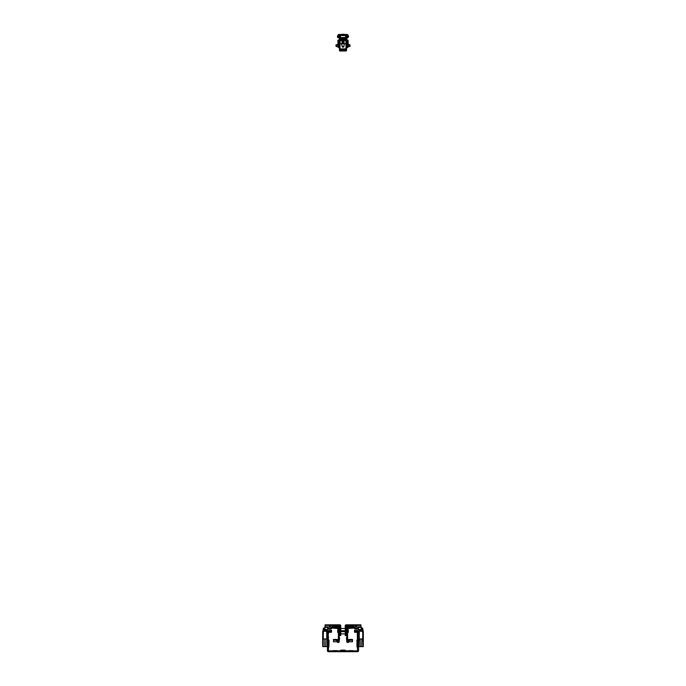 <?xml version="1.0" encoding="UTF-8"?>
<svg xmlns="http://www.w3.org/2000/svg" width="686" height="686" viewBox="0 0 686 686"><rect width="100%" height="100%" fill="white"/><g stroke="black" fill="none" stroke-linecap="round" stroke-linejoin="round"><path stroke-width="1.03" d="M328.663 637.423L328.242 636.857L328.268 638.503M328.645 632.492L327.822 632.321L328.011 631.883L328.688 632.389L328.242 634.413L327.402 634.413L327.428 633.015L327.822 631.154L328.92 630.263L331.501 630.271L331.501 632.235L328.92 632.26L328.92 631.42L331.501 631.394M327.822 631.154L327.402 650.577A1.123 1.123 0 0 0 328.525 651.7L357.475 651.7A1.123 1.123 0 0 0 358.598 650.577L358.178 631.154L357.08 630.263L354.499 630.271L354.499 631.394L357.08 631.42L357.989 631.883L357.312 632.389L357.08 630.263M328.251 634.353L327.428 634.181L327.428 633.015M328.242 634.413L328.525 650.86L357.475 650.86L357.312 632.389M357.08 632.26L354.499 632.235L354.499 631.394M357.758 634.413L358.572 634.181L358.178 632.321L357.355 632.492M358.572 633.015L358.572 634.181L357.749 634.353M357.337 637.423L357.732 638.503L357.758 636.857L357.758 638.503L357.758 636.857L357.337 637.423M352.733 650.86L348.531 650.86M337.469 650.86L333.267 650.86M345.795 650.86A1.123 1.123 0 0 0 344.749 650.157L341.251 650.157A1.123 1.123 0 0 0 340.205 650.86M337.152 650.637L333.079 650.637L337.152 650.86M337.152 650.671L333.079 650.671L337.152 650.671M352.921 650.637L348.848 650.637L352.921 650.86M352.921 650.671L348.848 650.671L352.921 650.671M358.178 631.154L357.989 631.883M328.011 631.883L328.92 631.42L328.92 630.263M326.725 631.978L327.291 631.978L327.351 633.007L327.342 632.029L327.351 644M327.402 638.546L327.351 633.247M327.102 631.866L327.299 631.36L326.725 631.866M327.342 646.624L327.308 639.806L327.299 646.624M327.025 646.598L323.012 646.598M322.78 639.806L322.754 634.576L323.26 634.576L323.329 638.966L322.814 634.627L322.806 646.624L324.246 646.624L324.152 638.966L324.221 646.598L325.79 646.598L325.884 638.966L325.816 646.598M327.256 639.806L327.282 646.624M322.643 646.255L322.686 631.386L323.312 631.866M323.295 631.909L322.72 631.909L322.686 632.929M323.329 638.966L326.759 638.966L326.776 634.576L326.699 638.966M323.775 630.957L323.312 630.88L323.149 631.978M322.703 631.995L322.78 634.13L323.295 634.13L323.303 631.978M327.291 632.972L327.256 634.13L326.733 634.13L326.725 631.309L323.363 631.309L323.355 634.181L323.312 630.88L326.665 630.991L326.776 634.576M322.789 634.13L323.26 634.576M323.278 638.966L323.2 634.627M322.686 634.078L322.686 644M323.372 628.359L322.96 631.249L323.415 628.213L324.289 628.162M323.312 630.88L323.723 628.162L323.466 630.828M324.092 628.273L324.118 630.974L324.092 628.273M323.398 628.213L322.917 631.266L323.612 628.162M324.246 646.624L324.152 638.966M322.754 634.576L322.737 632.972M322.754 646.624L322.66 639.806M324.752 630.957L326.665 630.828L326.725 631.883M323.766 628.376L322.686 631.6M324.77 630.957L326.347 630.906M325.927 629.842L325.919 630.974L325.927 629.842M328.337 640.767L328.894 640.895L328.843 646.932L328.285 646.109L328.843 647.095L329.066 640.733L328.483 640.895L328.285 640.184L328.337 640.741M328.431 640.029L329.066 640.733L328.903 640.029L328.268 640.167M328.242 646.118L328.423 647.07M327.385 633.41L327.385 646.058L327.385 633.41M327.119 631.266L326.922 629.842M327.351 634.078L327.368 639.806M328.903 640.029L329.066 640.733L328.431 640.175L329.066 640.733L328.843 647.095M359.653 630.906L361.239 630.957L359.335 630.828L359.275 631.883M358.615 638.546L358.675 632.929M357.732 640.167L357.106 640.895L357.157 646.932L357.612 645.955L357.689 646.992L357.715 646.118L357.689 646.992L357.715 646.118L357.689 646.992L356.986 646.932L356.934 640.201L357.106 640.895L357.715 640.167L356.934 640.201L357.569 640.029L357.517 640.895M357.758 646.118L357.569 647.095L357.715 646.118M363.22 639.806L363.246 634.576L362.8 634.627L363.194 646.624L358.975 646.598M358.744 639.806L358.727 634.576L359.172 634.627L358.778 646.624L360.21 646.624L360.116 638.966L361.848 638.966L361.779 646.598L361.848 638.966M359.301 638.966L359.224 634.576L359.301 638.966L360.15 638.966L360.21 646.624L361.754 646.598L361.822 638.966L362.723 638.966L362.748 634.576L362.671 638.966M359.258 631.909L358.684 631.986L359.275 631.978L358.709 631.978L358.744 634.13L359.267 634.13L359.335 630.828L362.637 630.991L362.74 634.576M358.761 634.13L359.224 634.576M360.073 629.842L360.081 630.974L360.073 629.842M358.881 631.266L359.078 629.842M358.727 634.576L358.709 632.972M358.649 634.078L358.649 644M358.718 646.624L358.632 639.806M361.23 630.957L362.628 630.828L362.697 631.978L363.254 631.978L363.22 634.13L362.705 634.13L362.688 631.043M361.711 628.162L361.882 630.974L361.976 628.17L362.534 630.828M362.628 628.359L363.271 631.36L362.688 631.866M362.602 628.213L363.083 631.266L362.388 628.162M356.986 646.932L356.934 640.45L356.986 646.932M357.106 640.895L356.943 640.132M363.314 646.306L363.297 632.929M363.074 631.866L363.271 631.36M363.314 632.029L363.314 633.161L363.297 631.995M363.357 633.212L363.314 634.078L363.314 633.247M363.211 634.13L362.705 634.13L362.697 631.978M362.723 638.966L362.8 634.627M363.246 646.624L363.314 644M363.314 634.078L363.34 639.806M363.246 634.576L363.263 632.972M362.242 630.948L361.248 630.957M332.719 627.596L334.262 627.176L332.719 627.596A5.334 5.334 0 0 0 334.254 627.596M339.519 637.748L339.519 639.343L339.244 637.748M338.258 629.714L337.701 629.714L337.701 632.381L338.258 632.381L338.395 629.577M332.316 628.067L338.395 628.548M337.366 627.21L338.395 627.347M332.316 627.21L338.395 627.081L338.395 640.038L337.452 639.618A0.986 0.986 -0 0 0 336.86 639.429L334.468 639.429L334.468 640.27L336.86 640.27L336.86 641.77L333.49 641.753L333.49 640.287L334.468 640.27M332.316 626.944L332.316 626.104L338.258 626.104A0.986 0.986 180 0 1 339.244 627.081L339.244 641.539A0.986 0.986 -0 0 1 337.675 642.336L336.86 641.77M338.258 626.507L338.258 627.347M334.279 627.956L332.882 627.956M333.49 640.287L333.49 639.438L334.468 639.429M339.244 640.038A0.986 0.986 180 0 1 337.675 640.835L336.86 640.27M351.738 627.596L353.281 627.176L351.738 627.596A5.334 5.334 0 0 0 353.281 627.596L353.281 627.596M346.481 637.748L346.481 639.343L346.756 637.748M347.742 629.714L348.299 629.714L348.299 632.381L347.742 632.381L347.605 629.577M347.742 626.507L347.742 627.347M353.684 626.944L353.684 626.104L347.742 626.104A0.986 0.986 -0 0 0 346.756 627.081L346.756 640.038A0.986 0.986 -0 0 0 348.325 640.835L349.14 640.27L349.14 641.77L352.51 641.753L352.51 639.438L349.14 639.429A0.986 0.986 180 0 0 348.548 639.618L347.605 640.038L347.605 627.081L353.684 627.21M348.634 627.21L347.605 627.347M353.684 628.067L347.605 628.548M351.721 627.956L353.119 627.956M349.14 640.27L352.51 640.287M347.828 640.158L348.325 642.336L349.14 641.77M346.756 640.038L346.756 641.539A0.986 0.986 180 0 0 348.325 642.336M329.563 626.738L330.335 626.721L329.563 626.738M329.563 626.378L330.335 626.361L329.563 626.378M329.563 625.898L330.335 625.881L329.563 625.898M329.563 625.538L330.335 625.521L329.563 625.538M334.614 625.443L333.49 625.435L334.614 625.443M334.416 625.589L334.991 625.572L334.434 625.615M334.193 625.632L334.991 625.649L334.193 625.615M334.991 625.666L334.176 625.666L334.991 625.683M334.176 625.709L334.991 625.709L334.176 625.692M325.91 625.383L325.07 625.4L325.07 624.835L325.91 624.826L325.91 625.383L339.913 625.383L340.196 633.238L340.753 633.238L340.753 635.562L340.196 635.562L340.753 635.562M325.07 625.4L325.07 626.867L331.767 626.875M339.218 626.875L340.196 627.158M325.91 624.826L339.913 624.826A0.84 0.84 180 0 1 340.753 625.666L340.753 633.238M340.753 634.096L340.196 634.096L340.196 635.562M340.196 634.096L340.196 633.238M340.136 631.635L339.964 633.89L340.136 631.635M339.759 633.65L339.759 631.875L339.964 633.89M346.036 631.635L346.036 633.89M339.964 628.479L339.964 630.743M345.864 628.479L346.036 630.743L345.864 628.479M346.241 630.494L346.241 628.728L346.036 630.743M356.437 626.738L355.665 626.721L356.437 626.738M356.437 626.378L355.665 626.361L356.437 626.378M356.437 625.898L355.665 625.881L356.437 625.898M356.437 625.538L355.665 625.521L356.437 625.538M351.386 625.443L352.51 625.435L351.386 625.443M360.09 624.826L360.93 624.835L360.93 625.4L360.09 625.383L360.09 624.826L346.087 624.826A0.84 0.84 180 0 0 345.247 625.666L345.247 633.238L345.804 633.238L345.804 635.562L345.247 635.562L345.804 635.562M360.93 625.4L360.93 626.867L354.233 626.875M346.782 626.875L345.804 627.158M360.09 625.383L346.087 625.383L346.087 626.875M345.804 634.096L345.247 634.096L345.247 635.562M345.247 634.096L345.247 633.238M346.087 625.383L345.804 633.238M354.027 627.321L354.087 628.05L350.237 628.024L354.019 627.913L354.499 628.385L355.014 627.904L354.499 628.385M358.349 628.882L355.262 628.83L355.194 628.102M358.349 628.179L358.315 628.865M347.605 627.999L354.027 628.067L355.262 628.976L358.349 628.925M358.255 628.865L358.255 628.162L355.262 628.136M353.281 627.21L354.027 627.21A0.789 0.789 180 0 1 354.602 627.467L355.014 627.904M354.602 627.467L354.087 627.939L354.602 627.57M347.605 627.93L348.188 627.21L351.738 627.21M348.136 627.236L347.63 627.236M346.756 627.236L346.756 627.724M346.756 627.759L346.636 627.236M347.63 627.913L354.027 627.956M355.262 628.976L354.688 628.728M354.533 627.398L354.139 626.721A0.703 0.703 -0 0 0 353.684 626.387M358.838 629.817L360.382 629.817L358.838 629.817M360.776 629.842L358.349 629.782L358.349 627.536L361.633 627.261L361.17 629.765L361.411 627.347M358.349 629.782L361.093 629.817M358.349 627.536L361.351 627.261L358.349 627.261M338.395 628.05L331.913 628.093L335.763 627.964L331.913 628.05L331.398 627.57M327.651 628.925L330.738 628.976L331.913 628.093M332.719 627.21L331.973 627.21A0.789 0.789 0 0 0 331.398 627.467L330.738 628.83L327.685 628.865L327.651 628.179M330.738 628.136L327.745 628.162L327.745 628.865M330.806 628.102L331.312 628.582L330.738 628.976M338.395 627.982L331.973 627.913L331.312 628.728M331.501 628.385L330.986 627.904M331.398 627.467L331.913 628.042M338.37 627.236L337.864 627.236M338.37 627.913L337.812 627.21L334.262 627.21M331.973 627.321L331.973 627.956M332.316 626.387A0.703 0.703 180 0 0 331.861 626.721L331.467 627.398M327.162 629.817L325.618 629.817L327.162 629.817M324.289 628.256L324.804 629.577L324.881 627.536L324.864 629.602L324.289 628.29L325.224 629.842M324.821 629.499L327.651 629.499L327.651 627.536L324.641 627.261L327.651 627.536M327.651 629.842L324.898 629.817L324.298 628.299M338.121 36.967L337.889 37.696L338.121 36.967A0.84 0.84 0 0 1 338.121 36.126L337.632 35.843L338.181 34.892A0.84 0.84 0 0 1 338.91 34.472L347.09 34.472A0.84 0.84 0 0 1 347.819 34.892L348.368 35.843A1.406 1.406 0 0 1 348.368 37.241L347.622 37.413L348.368 37.241M337.632 37.241A1.406 1.406 0 0 1 337.632 35.843M347.879 36.967A0.84 0.84 0 0 0 347.879 36.126L347.09 35.029L338.91 35.029L338.121 36.126M340.616 35.586L340.65 35.029M345.384 35.586L345.35 35.029M340.265 38.116L339.887 38.116A0.557 0.557 0 0 1 339.399 37.276L339.579 36.967A0.84 0.84 0 0 0 339.579 36.126L340.059 35.843A1.406 1.406 0 0 1 340.059 37.241L340.265 38.116L346.113 38.116A0.557 0.557 0 0 0 346.601 37.276L346.421 36.967A0.84 0.84 0 0 1 346.421 36.126L345.941 35.843A1.406 1.406 0 0 0 345.941 37.241L346.601 37.276M340.265 37.55L346.113 37.55M345.735 37.55L345.735 38.116M345.735 37.473L345.452 35.586L340.548 35.586L340.265 37.473M342.949 43.055L343.189 40.088L343.051 43.055L343.84 43.235L343.249 40.131L343.943 43.312L342.143 43.244L342.751 40.131L342.16 43.235L342.743 43.218M342.263 46.794L341.602 43.784L342.305 47.025L343.643 47.068L344.398 43.775L343.737 46.794M344.02 42.095L343.635 40.037L345.984 38.759M338.824 37.43L339.45 38.759M347.245 37.378L347.236 38.022L347.176 37.087L347.733 37.035L347.167 36.375L347.819 36.075L347.236 36.495L347.579 35.766L345.804 35.106M338.661 35.338L338.181 36.075L338.532 37.258M347.528 35.569L347.579 37.318M338.472 37.516L338.764 36.59L338.181 36.847L338.764 36.495L338.181 36.075L338.833 36.375L338.421 37.318M342.203 43.312L342.64 40.363L341.98 42.095M343.72 40.2L344.02 42.695M346.55 38.759L347.313 37.198M340.205 35.046L339.278 35.029L338.267 36.049M342.28 40.2L341.98 41.786L342.365 40.037L340.016 38.759M345.795 35.046L347.236 35.552L346.722 35.089M347.733 37.035L347.305 36.71L347.811 37.018L347.176 38.296M338.181 36.238L338.181 36.847M347.819 36.847L347.819 36.238M347.819 37.01L347.733 36.049M339.141 37.035L339.141 38.227L339.21 36.967M339.278 35.406L340.102 35.355L339.236 35.355L339.038 36.126L339.236 35.303L340.196 35.475M345.804 35.475L346.962 35.501L346.79 36.967L346.962 36.126M346.859 35.543L346.91 36.101L346.91 35.501L345.873 35.303M346.859 37.035L346.859 38.227L346.79 36.967M346.722 38.365L339.278 38.365L346.859 38.227M340.736 39.454L342.245 40.354M340.376 38.956L340.71 39.514L340.316 38.956M345.684 38.956L343.815 40.037L345.264 39.454M343.695 47.025L342.357 47.068L343.695 47.025L344.398 43.784M341.602 43.784L342.357 47.068M343.583 39.719L345.178 38.87L340.822 38.87L342.434 39.668L345.144 39.085L342.46 39.599L343.583 39.719L345.118 39.033M345.187 38.742L340.813 38.742M339.107 36.89L339.038 35.501M343.755 42.721L343.274 40.045M342.691 40.114L343.309 40.114M341.98 43.312L341.98 42.695M341.877 50.927L344.123 50.927L341.877 50.927M343.703 50.833L342.297 50.833L343.703 50.833M343 50.481L342.297 50.472L343 50.481M343 50.001L342.297 49.992L343 50.001M339.45 39.951L339.45 38.57L340.016 38.57L340.016 39.951L339.45 39.951L339.45 48.183L340.093 48.929L345.984 48.843L345.984 38.57L346.55 38.57L346.55 39.951L345.984 39.951M340.23 50.121A0.643 0.643 180 0 1 340.093 50.138L341.637 50.121L340.093 50.138L340.093 49.495L345.907 49.495A0.643 0.643 -0 0 0 346.55 48.843L346.55 50.344A0.643 0.643 180 0 1 345.907 50.987L340.093 50.987A0.643 0.643 180 0 1 339.45 50.344L339.45 48.843A0.643 0.643 -0 0 0 340.093 49.495M345.907 49.495L345.907 50.121L344.363 50.138L345.907 50.121A0.643 0.643 180 0 1 345.77 50.121M343.84 49.624L341.457 49.632L343.84 49.641M346.55 39.951L346.55 48.886M340.016 48.183L340.016 39.951M339.45 48.878L339.45 48.183M345.984 40.337L344.02 40.68L344.02 43.492M345.907 43.767L344.303 43.767L345.907 43.775L345.907 40.397M341.98 43.492L341.98 40.68L340.016 40.337M341.697 43.767L340.093 43.767L341.697 43.767M341.311 48.929L340.873 48.929M349.989 45.044L349.989 46.348L349.989 45.044M348.025 45.765L348.025 45.25M347.15 43.595L347.065 40.174L346.619 47.617L347.605 47.617L346.644 47.608M348.051 40.337L348.299 46.597L347.605 47.617M348.025 40.337L347.605 47.608M348.025 47.188L347.065 47.188L347.065 45.422M347.15 45.25L347.065 44.127M346.722 39.754L348.025 40.174L346.619 39.745L346.619 47.54M347.065 47.12L346.644 47.54L346.644 42.772L347.065 43.192L346.619 41.846M347.065 44.213L347.065 45.37M348.102 41.786L348.025 41.169M336.011 46.296L336.011 44.89M338.935 47.12L338.935 40.165L339.381 47.617L338.395 47.617L339.356 47.608M338.85 45.422L338.935 47.188L337.975 47.197L337.975 40.174L339.381 39.745L339.381 47.54M338.901 44.161L338.901 45.43L338.935 44.127M339.381 43.75L338.935 43.612M338.935 44.213L338.935 45.422M337.898 41.786L337.975 40.337M337.949 40.337L337.975 41.169M327.273 634.576L327.068 634.13M322.78 634.078L322.737 646.624M326.45 629.842L326.57 630.828M326.742 631.909L327.342 631.909M326.828 629.842L327.025 631.24M326.665 630.828L326.536 629.842M327.076 631.249L326.879 629.842M362.688 631.309L359.335 631.309L359.318 634.181M359.464 629.842L359.284 630.88M359.55 629.842L359.43 630.828M358.744 634.078L358.701 646.624M358.924 631.249L359.121 629.842M359.172 629.842L358.975 631.24M362.705 631.909L363.314 631.909M363.22 634.078L363.263 646.624M362.628 630.828L362.234 628.376M333.662 639.429L333.662 640.278M337.452 639.618L336.946 641.796M338.172 640.158L337.675 642.336M351.532 639.429L351.532 640.27M352.338 639.429L352.338 640.278M348.548 639.618L349.054 641.796M339.913 625.383L339.913 626.875M358.349 629.499L361.179 629.499M338.67 35.166L338.181 34.892M347.33 35.166L347.819 34.892M345.384 35.089L340.616 35.089M342.7 35.586L342.717 35.029M345.127 35.586L345.084 35.029M344.698 35.586L344.681 35.029M343.3 35.586L343.283 35.029M341.302 35.586L341.319 35.029M340.873 35.586L340.916 35.029M339.579 36.126L340.059 35.843M339.887 37.55L339.399 37.276M346.421 36.126L345.941 35.843M341.679 43.784L342.323 46.785L343.677 46.785L344.321 43.784M340.196 35.106L339.278 35.089M346.893 36.195L346.893 36.89M346.962 36.967L346.764 38.476L339.236 38.476L339.038 36.967M342.417 39.719L340.831 39.153M343.54 39.728L342.46 39.728M347.236 37.43L347.236 38.296M345.29 39.514L345.624 38.956M342.254 40.08L340.71 39.514M346.722 35.406L345.804 35.432M342.7 40.38L342.245 42.721M344.08 43.655L341.92 43.655M341.98 43.329L344.02 43.329L341.98 43.329M344.123 34.3L341.877 34.3L344.123 34.3M342.28 34.326L343.72 34.326M343.626 34.326L342.374 34.326M341.954 43.604L344.046 43.604M340.093 50.987L340.093 50.138M345.907 50.138L345.907 50.987M339.45 47.677L340.016 47.677M339.45 45.139L340.016 45.139M339.45 44.633L340.016 44.633M340.093 40.397L340.093 43.767M348.299 46.597L349.783 46.554L349.989 44.916M349.783 44.839L348.299 44.607L348.299 45.147L349.989 45.002M347.065 43.75L346.619 43.75M347.065 46.554L346.619 46.554M347.065 41.846L346.619 40.723M347.065 40.723L346.619 39.745M337.975 45.31L337.975 46.88M336.217 44.839L337.701 44.607L337.701 45.147L336.217 45.13L336.217 46.554L337.701 46.597M338.935 43.192L339.381 41.846M338.935 46.554L339.381 46.554M338.935 41.846L339.381 40.723M338.935 40.723L338.935 40.165M338.815 631.986L339.244 632.406M338.815 630.108L339.244 629.688M334.279 627.982L332.882 627.982M347.185 630.108L346.756 629.688M347.185 631.986L346.756 632.406M351.721 627.982L353.119 627.982M346.241 631.875L346.241 633.65M340.753 633.881L345.247 633.881M340.753 631.643L345.247 631.643M339.759 628.728L339.759 630.494M340.753 628.487L345.247 628.487M340.753 630.734L345.247 630.734M358.349 629.842L360.759 629.842M327.651 627.261L324.65 627.261M345.804 36.152L345.753 35.029M340.196 36.152L340.247 35.029M348.025 44.324L349.989 44.856M348.025 40.174L347.065 40.165M336.011 44.856L337.975 44.324"/></g></svg>
